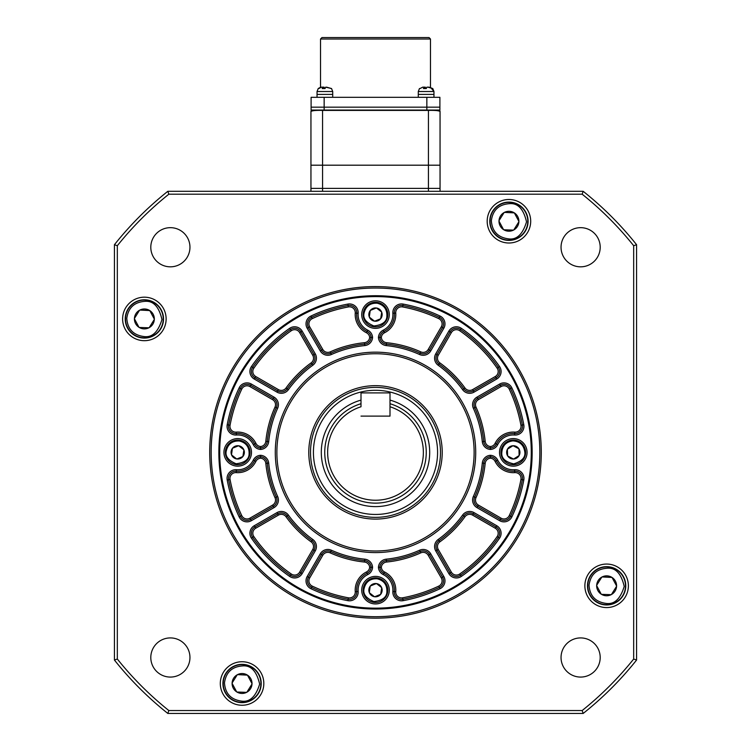 <?xml version="1.0" encoding="UTF-8"?>
<svg xmlns="http://www.w3.org/2000/svg" width="751" height="751" viewBox="0 0 751 751"><rect width="100%" height="100%" fill="white"/><g stroke="black" fill="none" stroke-linecap="round" stroke-linejoin="round"><path stroke-width="1.13" d="M220.306 683.494A21.76 21.76 0 0 0 242.057 705.255A21.76 21.76 0 0 0 263.817 683.494A21.76 21.76 0 0 0 242.057 661.744A21.76 21.76 0 0 0 220.306 683.494M584.869 585.808A21.76 21.76 0 0 0 606.62 607.568A21.76 21.76 0 0 0 628.38 585.808A21.76 21.76 0 0 0 606.62 564.057A21.76 21.76 0 0 0 584.869 585.808M487.183 221.245A21.76 21.76 0 0 0 508.943 243.005A21.76 21.76 0 0 0 530.694 221.245A21.76 21.76 0 0 0 508.943 199.494A21.76 21.76 0 0 0 487.183 221.245M122.62 318.931A21.76 21.76 0 0 0 144.38 340.691A21.76 21.76 0 0 0 166.131 318.931A21.76 21.76 0 0 0 144.38 297.18A21.76 21.76 0 0 0 122.62 318.931M150.801 657.491A19.582 19.582 0 0 0 170.374 677.073A19.582 19.582 0 0 0 189.956 657.491A19.582 19.582 0 0 0 170.374 637.918A19.582 19.582 0 0 0 150.801 657.491M561.044 657.491A19.582 19.582 0 0 0 580.626 677.073A19.582 19.582 0 0 0 600.199 657.491A19.582 19.582 0 0 0 580.626 637.918A19.582 19.582 0 0 0 561.044 657.491M561.044 247.248A19.582 19.582 0 0 0 580.626 266.83A19.582 19.582 0 0 0 600.199 247.248A19.582 19.582 0 0 0 580.626 227.666A19.582 19.582 0 0 0 561.044 247.248M150.801 247.248A19.582 19.582 0 0 0 170.374 266.83A19.582 19.582 0 0 0 189.956 247.248A19.582 19.582 0 0 0 170.374 227.666A19.582 19.582 0 0 0 150.801 247.248M539.838 452.374A164.338 164.338 0 0 0 375.5 288.037A164.338 164.338 0 0 0 211.162 452.374A164.338 164.338 0 0 0 375.5 616.702A164.338 164.338 0 0 0 539.838 452.374M209.717 452.374A165.783 165.783 0 0 1 375.5 286.591A165.783 165.783 0 0 1 541.283 452.374A165.783 165.783 0 0 1 375.5 618.157A165.783 165.783 0 0 1 209.717 452.374M218.851 452.374A156.649 156.649 0 0 0 375.5 609.023A156.649 156.649 0 0 0 532.149 452.374A156.649 156.649 0 0 0 375.5 295.725A156.649 156.649 0 0 0 218.851 452.374M636.576 244.704L636.576 660.045A333.594 333.594 0 0 1 583.17 713.45L167.83 713.45A333.594 333.594 0 0 1 114.424 660.045L114.424 244.704A333.594 333.594 0 0 1 167.83 191.298L583.17 191.298A333.594 333.594 0 0 1 636.576 244.704L633.675 245.718A330.693 330.693 0 0 0 582.156 194.199L168.844 194.199A330.693 330.693 0 0 0 117.325 245.718L117.325 659.031A330.693 330.693 0 0 0 168.844 710.549L582.156 710.549A330.693 330.693 0 0 0 633.675 659.031L633.675 245.718M583.17 713.45L582.156 710.549M633.675 659.031L636.576 660.045M167.83 713.45L168.844 710.549M582.156 194.199L583.17 191.298M114.424 660.045L117.325 659.031M168.844 194.199L167.83 191.298M114.424 244.704L117.325 245.718M531.276 452.374A155.776 155.776 0 0 0 375.5 296.598A155.776 155.776 0 0 0 219.724 452.374A155.776 155.776 0 0 0 375.5 608.15A155.776 155.776 0 0 0 531.276 452.374M439.889 362.902L439.035 364.075A108.782 108.782 0 0 1 463.799 388.83A7.257 7.257 0 0 0 473.308 390.877L496.017 377.772A7.257 7.257 0 0 0 498.354 367.361A149.393 149.393 0 0 0 460.513 329.52A7.257 7.257 0 0 0 450.102 331.858A7.257 7.257 0 0 1 460.513 329.52A7.257 7.257 0 0 0 450.102 331.858L436.998 354.566A7.257 7.257 0 0 0 439.035 364.075A7.257 7.257 0 0 1 436.998 354.566L438.255 355.289A5.801 5.801 0 0 0 439.889 362.902A110.228 110.228 0 0 1 464.972 387.985A5.801 5.801 0 0 0 472.586 389.619L495.284 376.514A5.801 5.801 0 0 0 497.153 368.187A147.947 147.947 0 0 0 459.687 330.712A5.801 5.801 0 0 0 451.36 332.59L438.255 355.289M475.993 407.08L474.679 407.671A108.782 108.782 0 0 1 483.738 441.494A7.257 7.257 0 0 0 490.431 448A7.257 7.257 0 0 0 496.402 443.991A18.859 18.859 0 0 1 514.698 433.571A7.257 7.257 0 0 0 522.367 425.01L520.941 425.273A147.947 147.947 0 0 0 509.234 389.102A5.801 5.801 0 0 0 501.086 386.568L478.387 399.673A5.801 5.801 0 0 0 475.993 407.08A110.228 110.228 0 0 1 485.184 441.353A5.801 5.801 0 0 0 490.431 446.545L490.431 448A7.257 7.257 0 0 0 496.402 443.991A18.859 18.859 0 0 1 514.698 433.571A7.257 7.257 0 0 0 522.489 426.333A7.257 7.257 0 0 1 514.698 433.571A7.257 7.257 0 0 0 522.367 425.01A149.393 149.393 0 0 0 510.549 388.483A7.257 7.257 0 0 0 500.363 385.31L477.664 398.415A7.257 7.257 0 0 0 474.679 407.671A108.782 108.782 0 0 1 483.738 441.494A7.257 7.257 0 0 0 490.431 448L490.431 449.455A8.702 8.702 0 0 1 482.292 441.635A107.327 107.327 0 0 0 473.355 408.272A8.702 8.702 0 0 1 476.932 397.157L499.64 384.052A8.702 8.702 0 0 1 511.853 387.863A150.848 150.848 0 0 1 523.794 424.747A8.702 8.702 0 0 1 514.585 435.017A17.404 17.404 0 0 0 497.697 444.639A8.702 8.702 0 0 1 490.431 449.455M443.822 328.234L442.564 327.511A7.257 7.257 0 0 0 439.382 317.326L438.762 318.64A147.947 147.947 0 0 0 402.602 306.934A5.801 5.801 0 0 0 395.749 313.064A20.305 20.305 0 0 1 384.521 332.768A5.801 5.801 0 0 0 381.33 337.443L379.875 337.443A7.257 7.257 0 0 0 386.38 344.136A108.782 108.782 0 0 1 420.194 353.195A7.257 7.257 0 0 0 429.459 350.21L442.564 327.511A7.257 7.257 0 0 0 439.382 317.326A149.393 149.393 0 0 0 402.865 305.507A7.257 7.257 0 0 0 394.303 313.176A18.859 18.859 0 0 1 383.883 331.473A7.257 7.257 0 0 0 379.875 337.443L378.42 337.443A8.702 8.702 0 0 1 383.235 330.177A17.404 17.404 0 0 0 392.857 313.28A8.702 8.702 0 0 1 403.127 304.08A150.848 150.848 0 0 1 440.011 316.021A8.702 8.702 0 0 1 443.822 328.234L430.717 350.933A8.702 8.702 0 0 1 419.602 354.519A107.327 107.327 0 0 0 386.23 345.582A8.702 8.702 0 0 1 378.42 337.443M436.021 546.559A7.257 7.257 0 0 0 436.998 550.183L450.102 572.882A7.257 7.257 0 0 0 460.513 575.219A149.393 149.393 0 0 0 498.354 537.378A7.257 7.257 0 0 0 499.64 533.257A7.257 7.257 0 0 1 498.354 537.378A7.257 7.257 0 0 0 496.017 526.977L473.308 513.872A7.257 7.257 0 0 0 463.799 515.909A108.782 108.782 0 0 1 439.035 540.673A7.257 7.257 0 0 0 436.021 546.559A7.257 7.257 0 0 1 439.035 540.673L438.19 539.49A107.327 107.327 0 0 0 462.616 515.064A8.702 8.702 0 0 1 474.031 512.614L496.74 525.719A8.702 8.702 0 0 1 499.546 538.204A150.848 150.848 0 0 1 461.339 576.411A8.702 8.702 0 0 1 448.845 573.614L435.74 550.905A8.702 8.702 0 0 1 438.19 539.49M440.011 588.728L439.382 587.413A7.257 7.257 0 0 0 442.564 577.237L441.306 577.96L428.201 555.261A5.801 5.801 0 0 0 420.795 552.867A110.228 110.228 0 0 1 386.521 562.048A5.801 5.801 0 0 0 381.33 567.305L379.875 567.305A7.257 7.257 0 0 0 383.883 573.276A18.859 18.859 0 0 1 394.303 591.572A7.257 7.257 0 0 0 402.865 599.242A149.393 149.393 0 0 0 439.382 587.413A149.393 149.393 0 0 1 402.865 599.242A149.393 149.393 0 0 0 439.382 587.413A7.257 7.257 0 0 0 442.564 577.237L429.459 554.529A7.257 7.257 0 0 0 420.194 551.544A108.782 108.782 0 0 1 386.38 560.612A7.257 7.257 0 0 0 379.875 567.305L378.42 567.305A8.702 8.702 0 0 1 386.23 559.166A107.327 107.327 0 0 0 419.602 550.23A8.702 8.702 0 0 1 430.717 553.806L443.822 576.515A8.702 8.702 0 0 1 440.011 588.728A150.848 150.848 0 0 1 403.127 600.669A8.702 8.702 0 0 1 392.857 591.459A17.404 17.404 0 0 0 383.235 574.571A8.702 8.702 0 0 1 378.42 567.305M490.431 458.194A5.801 5.801 0 0 0 485.184 463.395A110.228 110.228 0 0 1 475.993 497.669A5.801 5.801 0 0 0 478.387 505.076L501.086 518.181A5.801 5.801 0 0 0 509.234 515.637A147.947 147.947 0 0 0 520.941 479.467A5.801 5.801 0 0 0 514.801 472.623A20.305 20.305 0 0 1 495.097 461.396A5.801 5.801 0 0 0 490.431 458.194L490.431 456.739A7.257 7.257 0 0 0 483.738 463.254A108.782 108.782 0 0 1 474.679 497.068A7.257 7.257 0 0 0 477.664 506.334L500.363 519.439A7.257 7.257 0 0 0 510.549 516.256A149.393 149.393 0 0 0 522.367 479.739A7.257 7.257 0 0 0 514.698 471.177A18.859 18.859 0 0 1 496.402 460.757A7.257 7.257 0 0 0 490.431 456.739A7.257 7.257 0 0 1 496.402 460.757A7.257 7.257 0 0 0 490.431 456.739L490.431 455.294A8.702 8.702 0 0 1 497.697 460.11A17.404 17.404 0 0 0 514.585 469.732A8.702 8.702 0 0 1 523.794 480.002A150.848 150.848 0 0 1 511.853 516.876A8.702 8.702 0 0 1 499.64 520.696L476.932 507.592A8.702 8.702 0 0 1 473.355 496.477A107.327 107.327 0 0 0 482.292 463.104A8.702 8.702 0 0 1 490.431 455.294M251.36 533.257A7.257 7.257 0 0 0 252.646 537.378A149.393 149.393 0 0 0 290.487 575.219A7.257 7.257 0 0 0 300.898 572.882L314.002 550.183A7.257 7.257 0 0 0 311.965 540.673A108.782 108.782 0 0 1 287.201 515.909A7.257 7.257 0 0 0 277.692 513.872L254.983 526.977A7.257 7.257 0 0 0 251.36 533.257A7.257 7.257 0 0 1 254.983 526.977L254.26 525.719L276.969 512.614A8.702 8.702 0 0 1 288.384 515.064A107.327 107.327 0 0 0 312.81 539.49A8.702 8.702 0 0 1 315.26 550.905L302.155 573.614A8.702 8.702 0 0 1 289.661 576.411A150.848 150.848 0 0 1 251.454 538.204A8.702 8.702 0 0 1 254.26 525.719M260.569 458.194A5.801 5.801 0 0 0 255.903 461.396A20.305 20.305 0 0 1 236.199 472.623A5.801 5.801 0 0 0 230.059 479.467A147.947 147.947 0 0 0 241.766 515.637A5.801 5.801 0 0 0 249.914 518.181L272.613 505.076A5.801 5.801 0 0 0 275.007 497.669A110.228 110.228 0 0 1 265.816 463.395A5.801 5.801 0 0 0 260.569 458.194L260.569 456.739A7.257 7.257 0 0 0 254.598 460.757A18.859 18.859 0 0 1 236.302 471.177A7.257 7.257 0 0 0 228.633 479.739A149.393 149.393 0 0 0 240.451 516.256A7.257 7.257 0 0 0 250.637 519.439L273.336 506.334A7.257 7.257 0 0 0 276.321 497.068A108.782 108.782 0 0 1 267.262 463.254A7.257 7.257 0 0 0 260.569 456.739L260.569 455.294A8.702 8.702 0 0 1 268.708 463.104A107.327 107.327 0 0 0 277.645 496.477A8.702 8.702 0 0 1 274.068 507.592L251.36 520.696A8.702 8.702 0 0 1 239.147 516.876A150.848 150.848 0 0 1 227.206 480.002A8.702 8.702 0 0 1 236.415 469.732A17.404 17.404 0 0 0 253.303 460.11A8.702 8.702 0 0 1 260.569 455.294M369.67 567.305A5.801 5.801 0 0 0 364.479 562.048A110.228 110.228 0 0 1 330.205 552.867A5.801 5.801 0 0 0 322.799 555.261L309.694 577.96A5.801 5.801 0 0 0 312.238 586.109A147.947 147.947 0 0 0 348.398 597.815A5.801 5.801 0 0 0 355.251 591.675A20.305 20.305 0 0 1 366.479 571.971A5.801 5.801 0 0 0 369.67 567.305L371.125 567.305A7.257 7.257 0 0 0 364.62 560.612A108.782 108.782 0 0 1 330.806 551.544A7.257 7.257 0 0 0 321.541 554.529L308.436 577.237A7.257 7.257 0 0 0 311.618 587.413A149.393 149.393 0 0 0 348.135 599.242A7.257 7.257 0 0 0 356.697 591.572A18.859 18.859 0 0 1 367.117 573.276A7.257 7.257 0 0 0 371.125 567.305A7.257 7.257 0 0 1 367.117 573.276A7.257 7.257 0 0 0 371.125 567.305L372.58 567.305A8.702 8.702 0 0 1 367.765 574.571A17.404 17.404 0 0 0 358.143 591.459A8.702 8.702 0 0 1 347.873 600.669A150.848 150.848 0 0 1 310.989 588.728A8.702 8.702 0 0 1 307.178 576.515L320.283 553.806A8.702 8.702 0 0 1 331.398 550.23A107.327 107.327 0 0 0 364.77 559.166A8.702 8.702 0 0 1 372.58 567.305M251.36 371.492A7.257 7.257 0 0 0 254.983 377.772L277.692 390.877A7.257 7.257 0 0 0 287.201 388.83A108.782 108.782 0 0 1 311.965 364.075A7.257 7.257 0 0 0 314.002 354.566L300.898 331.858A7.257 7.257 0 0 0 290.487 329.52A149.393 149.393 0 0 0 252.646 367.361A7.257 7.257 0 0 0 254.983 377.772A7.257 7.257 0 0 1 252.646 367.361L253.847 368.187A5.801 5.801 0 0 0 255.715 376.514L278.414 389.619A5.801 5.801 0 0 0 286.028 387.985A110.228 110.228 0 0 1 311.111 362.902A5.801 5.801 0 0 0 312.745 355.289L299.64 332.59A5.801 5.801 0 0 0 291.313 330.712A147.947 147.947 0 0 0 253.847 368.187M367.117 331.473A18.859 18.859 0 0 1 356.697 313.176A7.257 7.257 0 0 0 348.135 305.507A149.393 149.393 0 0 0 311.618 317.326A7.257 7.257 0 0 0 308.436 327.511L321.541 350.21A7.257 7.257 0 0 0 330.806 353.195A108.782 108.782 0 0 1 364.62 344.136A7.257 7.257 0 0 0 371.125 337.443A7.257 7.257 0 0 1 364.62 344.136A7.257 7.257 0 0 0 371.125 337.443L372.58 337.443A8.702 8.702 0 0 1 364.77 345.582A107.327 107.327 0 0 0 331.398 354.519A8.702 8.702 0 0 1 320.283 350.933L307.178 328.234A8.702 8.702 0 0 1 310.989 316.021A150.848 150.848 0 0 1 347.873 304.08A8.702 8.702 0 0 1 358.143 313.28A17.404 17.404 0 0 0 367.765 330.177L366.479 332.768A20.305 20.305 0 0 1 355.251 313.064A5.801 5.801 0 0 0 348.398 306.934A147.947 147.947 0 0 0 312.238 318.64A5.801 5.801 0 0 0 309.694 326.788L322.799 349.487A5.801 5.801 0 0 0 330.205 351.872A110.228 110.228 0 0 1 364.479 342.691A5.801 5.801 0 0 0 369.67 337.443L371.125 337.443A7.257 7.257 0 0 0 367.117 331.473A7.257 7.257 0 0 1 371.125 337.443A7.257 7.257 0 0 1 364.62 344.136L364.77 345.582M228.511 426.333A7.257 7.257 0 0 0 236.302 433.571A7.257 7.257 0 0 1 228.633 425.01A7.257 7.257 0 0 0 236.302 433.571A18.859 18.859 0 0 1 254.598 443.991A7.257 7.257 0 0 0 260.569 448L260.569 449.455A8.702 8.702 0 0 1 253.303 444.639A17.404 17.404 0 0 0 236.415 435.017A8.702 8.702 0 0 1 227.206 424.747A150.848 150.848 0 0 1 239.147 387.863A8.702 8.702 0 0 1 251.36 384.052L274.068 397.157A8.702 8.702 0 0 1 277.645 408.272A107.327 107.327 0 0 0 268.708 441.635A8.702 8.702 0 0 1 260.569 449.455M361.719 590.164A13.781 13.781 0 0 0 375.5 603.945A13.781 13.781 0 0 0 389.281 590.164A13.781 13.781 0 0 0 375.5 576.383A13.781 13.781 0 0 0 361.719 590.164M499.509 452.374A13.781 13.781 0 0 0 513.29 466.155A13.781 13.781 0 0 0 527.071 452.374A13.781 13.781 0 0 0 513.29 438.593A13.781 13.781 0 0 0 499.509 452.374M223.929 452.374A13.781 13.781 0 0 0 237.71 466.155A13.781 13.781 0 0 0 251.491 452.374A13.781 13.781 0 0 0 237.71 438.593A13.781 13.781 0 0 0 223.929 452.374M361.719 314.585A13.781 13.781 0 0 0 375.5 328.365A13.781 13.781 0 0 0 389.281 314.585A13.781 13.781 0 0 0 375.5 300.804A13.781 13.781 0 0 0 361.719 314.585M308.783 452.374A66.717 66.717 0 0 0 375.5 519.091A66.717 66.717 0 0 0 442.217 452.374A66.717 66.717 0 0 0 375.5 385.657A66.717 66.717 0 0 0 308.783 452.374M276.875 452.374A98.625 98.625 0 0 0 375.5 550.999A98.625 98.625 0 0 0 474.125 452.374A98.625 98.625 0 0 0 375.5 353.74A98.625 98.625 0 0 0 276.875 452.374M275.288 452.374A100.212 100.212 0 0 0 375.5 552.586A100.212 100.212 0 0 0 475.712 452.374A100.212 100.212 0 0 0 375.5 352.163A100.212 100.212 0 0 0 275.288 452.374M236.199 432.125L236.302 433.571A18.859 18.859 0 0 1 254.598 443.991A7.257 7.257 0 0 0 260.569 448A7.257 7.257 0 0 0 267.262 441.494A108.782 108.782 0 0 1 276.321 407.671A7.257 7.257 0 0 0 273.336 398.415L272.613 399.673L249.914 386.568A5.801 5.801 0 0 0 241.766 389.102A147.947 147.947 0 0 0 230.059 425.273A5.801 5.801 0 0 0 236.199 432.125A20.305 20.305 0 0 1 255.903 443.343A5.801 5.801 0 0 0 260.569 446.545L260.569 448A7.257 7.257 0 0 0 267.262 441.494A108.782 108.782 0 0 1 276.321 407.671A7.257 7.257 0 0 0 273.336 398.415L250.637 385.31A7.257 7.257 0 0 0 240.451 388.483A149.393 149.393 0 0 0 228.633 425.01L227.206 424.747M348.398 597.815L348.135 599.242A149.393 149.393 0 0 1 311.618 587.413A149.393 149.393 0 0 0 348.135 599.242A7.257 7.257 0 0 0 356.697 591.572L358.143 591.459M373.773 326.788A12.326 12.326 0 0 1 363.296 312.848A12.326 12.326 0 0 1 377.227 302.371A12.326 12.326 0 0 1 387.704 316.312A12.326 12.326 0 0 1 373.773 326.788M381.696 312.181A6.646 6.646 0 0 1 380.785 318.612L381.696 312.181L380.673 318.753A6.646 6.646 0 0 1 374.655 321.175L374.477 321.146A6.646 6.646 0 0 1 369.37 317.147L369.304 316.978A6.646 6.646 0 0 1 370.215 310.557L370.327 310.416A6.646 6.646 0 0 1 376.345 307.985L376.523 308.013A6.646 6.646 0 0 1 381.63 312.012L381.696 312.181M376.345 307.985L370.327 310.416M381.63 312.012L376.523 308.013M374.655 321.175L380.673 318.753M369.37 317.147L374.477 321.146M370.215 310.557L369.304 316.978M235.983 464.578A12.326 12.326 0 0 1 225.507 450.638A12.326 12.326 0 0 1 239.438 440.17A12.326 12.326 0 0 1 249.914 454.102A12.326 12.326 0 0 1 235.983 464.578M243.906 449.971A6.646 6.646 0 0 1 242.995 456.401L243.906 449.971L242.883 456.542A6.646 6.646 0 0 1 236.865 458.964L236.687 458.945A6.646 6.646 0 0 1 231.58 454.937L231.505 454.768A6.646 6.646 0 0 1 232.416 448.347L232.528 448.206A6.646 6.646 0 0 1 238.555 445.775L238.734 445.803A6.646 6.646 0 0 1 243.84 449.802L243.906 449.971M238.555 445.775L232.528 448.206M243.84 449.802L238.734 445.803M236.865 458.964L242.883 456.542M231.58 454.937L236.687 458.945M232.416 448.347L231.505 454.768M513.778 464.691A12.326 12.326 0 0 1 500.973 452.853A12.326 12.326 0 0 1 512.802 440.058A12.326 12.326 0 0 1 525.606 451.886A12.326 12.326 0 0 1 513.778 464.691M518.96 448.901A6.646 6.646 0 0 1 519.213 455.388L518.96 448.901L519.129 455.547A6.646 6.646 0 0 1 513.646 459.011L513.459 459.021A6.646 6.646 0 0 1 507.723 455.998L507.62 455.848A6.646 6.646 0 0 1 507.366 449.361L507.451 449.201A6.646 6.646 0 0 1 512.942 445.737L513.121 445.728A6.646 6.646 0 0 1 518.866 448.751L518.96 448.901M512.942 445.737L507.451 449.201M518.866 448.751L513.121 445.728M513.646 459.011L519.129 455.547M507.723 455.998L513.459 459.021M507.366 449.361L507.62 455.848M373.773 602.368A12.326 12.326 0 0 1 363.296 588.437A12.326 12.326 0 0 1 377.227 577.96A12.326 12.326 0 0 1 387.704 591.891A12.326 12.326 0 0 1 373.773 602.368M381.696 587.77A6.646 6.646 0 0 1 380.785 594.191L381.696 587.77L380.673 594.332A6.646 6.646 0 0 1 374.655 596.754L374.477 596.735A6.646 6.646 0 0 1 369.37 592.727L369.304 592.558A6.646 6.646 0 0 1 370.215 586.137L370.327 585.996A6.646 6.646 0 0 1 376.345 583.574L376.523 583.593A6.646 6.646 0 0 1 381.63 587.601L381.696 587.77M376.345 583.574L370.327 585.996M381.63 587.601L376.523 583.593M374.655 596.754L380.673 594.332M369.37 592.727L374.477 596.735M370.215 586.137L369.304 592.558M437.58 452.374A62.08 62.08 0 0 0 375.5 390.295A62.08 62.08 0 0 0 313.42 452.374A62.08 62.08 0 0 0 375.5 514.454A62.08 62.08 0 0 0 437.58 452.374M310.52 452.374A64.98 64.98 0 0 1 375.5 387.394A64.98 64.98 0 0 1 440.48 452.374A64.98 64.98 0 0 1 375.5 517.355A64.98 64.98 0 0 1 310.52 452.374M390.004 403.728A50.768 50.768 0 0 1 375.5 503.142A50.768 50.768 0 0 1 360.996 403.728M423.367 452.374A47.867 47.867 0 0 0 390.004 406.76L390.004 416.11L360.996 416.11L390.004 416.11L390.004 392.904L360.996 392.904L360.996 406.76A47.867 47.867 0 0 0 375.5 500.241A47.867 47.867 0 0 0 423.367 452.374M310.952 111.523A1.455 1.455 0 0 1 312.407 110.068L322.555 110.406C315.908 110.247 312.04 110.613 310.952 111.523L310.952 165.192L428.436 165.192L428.445 110.406L322.555 110.406L322.564 188.398L310.952 188.398L440.048 188.398L322.564 188.398L322.564 191.298M428.445 110.068L438.593 110.068A1.455 1.455 0 0 1 440.048 111.523C438.978 110.613 435.111 110.247 428.445 110.406L428.445 110.068M428.436 191.298L428.436 165.192L440.048 165.192L440.048 111.523M440.048 165.192L440.048 191.298M310.952 165.192L310.952 191.298M145.018 300.09A18.859 18.859 0 0 1 163.22 319.579A18.859 18.859 0 0 1 143.732 337.781A18.859 18.859 0 0 1 125.53 318.293A18.859 18.859 0 0 1 145.018 300.09A18.859 18.859 0 0 0 125.53 318.293A18.859 18.859 0 0 0 143.732 337.781M139.846 310.069A9.951 9.951 0 0 1 149.505 310.398L139.846 310.069L149.787 310.576A9.951 9.951 0 0 1 154.331 319.109L154.321 319.438A9.951 9.951 0 0 1 149.205 327.643L148.905 327.793A9.951 9.951 0 0 1 139.245 327.464L138.963 327.286A9.951 9.951 0 0 1 134.42 318.762L134.438 318.424A9.951 9.951 0 0 1 139.555 310.229L139.846 310.069M134.42 318.762L138.963 327.286M139.555 310.229L134.438 318.424M154.331 319.109L149.787 310.576M149.205 327.643L154.321 319.438M139.245 327.464L148.905 327.793M143.723 338.072A19.141 19.141 0 0 1 125.239 318.274A19.141 19.141 0 0 1 145.027 299.799A19.141 19.141 0 0 1 163.511 319.588A19.141 19.141 0 0 1 143.723 338.072M242.704 664.654A18.859 18.859 0 0 1 260.907 684.142A18.859 18.859 0 0 1 241.418 702.345A18.859 18.859 0 0 1 223.216 682.856A18.859 18.859 0 0 1 242.704 664.654A18.859 18.859 0 0 0 223.216 682.856A18.859 18.859 0 0 0 241.418 702.345M237.532 674.633A9.951 9.951 0 0 1 247.192 674.961L237.532 674.633L247.473 675.14A9.951 9.951 0 0 1 252.017 683.673L251.998 684.001A9.951 9.951 0 0 1 246.882 692.206L246.591 692.356A9.951 9.951 0 0 1 236.931 692.028L236.649 691.849A9.951 9.951 0 0 1 232.106 683.326L232.115 682.988A9.951 9.951 0 0 1 237.232 674.792L237.532 674.633M232.106 683.326L236.649 691.849M237.232 674.792L232.115 682.988M252.017 683.673L247.473 675.14M246.882 692.206L251.998 684.001M236.931 692.028L246.591 692.356M241.409 702.636A19.141 19.141 0 0 1 222.925 682.837A19.141 19.141 0 0 1 242.714 664.363A19.141 19.141 0 0 1 261.198 684.152A19.141 19.141 0 0 1 241.409 702.636M509.582 202.404A18.859 18.859 0 0 1 527.784 221.892A18.859 18.859 0 0 1 508.296 240.095A18.859 18.859 0 0 1 490.093 220.606A18.859 18.859 0 0 1 509.582 202.404A18.859 18.859 0 0 0 490.093 220.606A18.859 18.859 0 0 0 508.296 240.095M504.409 212.383A9.951 9.951 0 0 1 514.069 212.721L504.409 212.383L514.351 212.89A9.951 9.951 0 0 1 518.894 221.423L518.885 221.752A9.951 9.951 0 0 1 513.768 229.956L513.468 230.116A9.951 9.951 0 0 1 503.808 229.778L503.527 229.609A9.951 9.951 0 0 1 498.983 221.076L499.002 220.738A9.951 9.951 0 0 1 504.118 212.542L504.409 212.383M498.983 221.076L503.527 229.609M504.118 212.542L499.002 220.738M518.894 221.423L514.351 212.89M513.768 229.956L518.885 221.752M503.808 229.778L513.468 230.116M508.286 240.386A19.141 19.141 0 0 1 489.802 220.597A19.141 19.141 0 0 1 509.591 202.113A19.141 19.141 0 0 1 528.075 221.902A19.141 19.141 0 0 1 508.286 240.386M607.268 566.967A18.859 18.859 0 0 1 625.47 586.456A18.859 18.859 0 0 1 605.982 604.658A18.859 18.859 0 0 1 587.78 585.17A18.859 18.859 0 0 1 607.268 566.967A18.859 18.859 0 0 0 587.78 585.17A18.859 18.859 0 0 0 605.982 604.658M602.095 576.946A9.951 9.951 0 0 1 611.755 577.284L602.095 576.946L612.037 577.453A9.951 9.951 0 0 1 616.58 585.987L616.562 586.315A9.951 9.951 0 0 1 611.445 594.52L611.154 594.679A9.951 9.951 0 0 1 601.495 594.341L601.213 594.172A9.951 9.951 0 0 1 596.669 585.639L596.679 585.301A9.951 9.951 0 0 1 601.795 577.106L602.095 576.946M596.669 585.639L601.213 594.172M601.795 577.106L596.679 585.301M616.58 585.987L612.037 577.453M611.445 594.52L616.562 586.315M601.495 594.341L611.154 594.679M605.973 604.949A19.141 19.141 0 0 1 587.489 585.16A19.141 19.141 0 0 1 607.277 566.676A19.141 19.141 0 0 1 625.761 586.465A19.141 19.141 0 0 1 605.973 604.949M419.997 88.562L422.738 87.154L424.08 87.154L423.433 88.562L426.277 88.562L426.925 87.154L428.943 87.154L432.801 88.562L427.826 87.154M425.967 88.562L425.31 87.154L423.301 87.154M433.956 97.311L433.956 94.41L418.288 94.41L418.288 91.509L419.471 88.524M424.418 88.411L424.08 87.154M432.238 88.562L432.801 88.562M424.982 88.402L424.982 87.154M432.773 88.524L433.956 91.509L433.956 94.41L418.288 94.41L418.288 97.311M318.762 88.562L321.494 87.154L322.846 87.154L322.188 88.562L325.033 88.562L325.69 87.154L331.566 88.562L326.582 87.154M324.723 88.562L324.075 87.154L322.057 87.154M332.712 97.311L332.712 94.41L317.044 94.41L317.044 91.509L318.217 88.534L320.527 87.238L320.527 39.005L321.982 37.55L429.018 37.55L430.473 39.005L320.527 39.005M323.174 88.411L322.846 87.154M331.003 88.562L331.566 88.562M323.737 88.402L323.737 87.154M331.529 88.524L332.712 91.509L332.712 94.41L317.044 94.41L317.044 97.311M430.473 39.005L430.473 87.247L433.956 91.509L418.288 91.509M311.102 97.311L439.898 97.311L439.898 107.168L426.85 107.168L439.898 107.168L439.898 110.068L311.102 110.068L311.102 107.168L426.85 107.168L311.102 107.168L311.102 97.311M438.19 365.249A8.702 8.702 0 0 1 435.74 353.834L448.845 331.135A8.702 8.702 0 0 1 461.339 328.328A150.848 150.848 0 0 1 499.546 366.535A8.702 8.702 0 0 1 496.74 379.03L474.031 392.135A8.702 8.702 0 0 1 462.616 389.685A107.327 107.327 0 0 0 438.19 365.249L439.035 364.075A108.782 108.782 0 0 1 463.799 388.83A7.257 7.257 0 0 0 473.308 390.877L474.031 392.135M474.679 407.671L473.355 408.272M490.431 446.545A5.801 5.801 0 0 0 495.097 443.343A20.305 20.305 0 0 1 514.801 432.125A5.801 5.801 0 0 0 520.941 425.273M395.749 313.064L392.857 313.28M381.33 337.443A5.801 5.801 0 0 0 386.521 342.691A110.228 110.228 0 0 1 420.795 351.872A5.801 5.801 0 0 0 428.201 349.487L441.306 326.788A5.801 5.801 0 0 0 438.762 318.64M438.255 549.46L451.36 572.159A5.801 5.801 0 0 0 459.687 574.027A147.947 147.947 0 0 0 497.153 536.561A5.801 5.801 0 0 0 495.284 528.235L472.586 515.12A5.801 5.801 0 0 0 464.972 516.763A110.228 110.228 0 0 1 439.889 541.846A5.801 5.801 0 0 0 438.255 549.46L435.74 550.905M439.889 541.846L439.035 540.673A108.782 108.782 0 0 0 463.799 515.909L462.616 515.064M403.127 600.669L402.602 597.815A147.947 147.947 0 0 0 438.762 586.109A5.801 5.801 0 0 0 441.306 577.96M428.201 555.261L429.459 554.529A7.257 7.257 0 0 0 420.194 551.544A108.782 108.782 0 0 1 386.38 560.612A7.257 7.257 0 0 0 379.875 567.305A7.257 7.257 0 0 0 383.883 573.276L384.521 571.971A20.305 20.305 0 0 1 395.749 591.675A5.801 5.801 0 0 0 402.602 597.815M476.932 507.592L478.387 505.076M514.801 472.623L514.698 471.177A18.859 18.859 0 0 1 496.402 460.757L497.697 460.11M251.454 538.204L252.646 537.378A149.393 149.393 0 0 0 290.487 575.219A7.257 7.257 0 0 0 300.898 572.882L299.64 572.159L312.745 549.46A5.801 5.801 0 0 0 311.111 541.846A110.228 110.228 0 0 1 286.028 516.763A5.801 5.801 0 0 0 278.414 515.12L255.715 528.235L254.983 526.977M255.715 528.235A5.801 5.801 0 0 0 253.847 536.561A147.947 147.947 0 0 0 291.313 574.027A5.801 5.801 0 0 0 299.64 572.159M227.206 480.002L228.633 479.739A149.393 149.393 0 0 0 240.451 516.256A7.257 7.257 0 0 0 250.637 519.439L249.914 518.181M275.007 497.669L276.321 497.068A108.782 108.782 0 0 1 267.262 463.254A7.257 7.257 0 0 0 260.569 456.739A7.257 7.257 0 0 0 254.598 460.757A18.859 18.859 0 0 1 236.302 471.177A7.257 7.257 0 0 0 228.511 478.406M310.989 588.728L312.238 586.109M355.251 591.675L356.697 591.572M495.284 376.514L496.017 377.772A7.257 7.257 0 0 0 498.354 367.361A149.393 149.393 0 0 0 460.513 329.52L459.687 330.712M394.303 313.176A18.859 18.859 0 0 1 383.883 331.473A7.257 7.257 0 0 0 379.875 337.443A7.257 7.257 0 0 0 386.38 344.136A108.782 108.782 0 0 1 420.194 353.195A7.257 7.257 0 0 0 429.459 350.21L428.201 349.487M451.36 572.159L450.102 572.882A7.257 7.257 0 0 0 460.513 575.219A149.393 149.393 0 0 0 498.354 537.378A7.257 7.257 0 0 0 496.017 526.977L495.284 528.235M499.64 520.696L500.363 519.439A7.257 7.257 0 0 0 510.549 516.256A149.393 149.393 0 0 0 522.367 479.739A7.257 7.257 0 0 0 514.698 471.177L514.585 469.732M383.235 574.571L383.883 573.276A18.859 18.859 0 0 1 394.303 591.572A7.257 7.257 0 0 0 394.284 592.107M315.26 550.905L314.002 550.183A7.257 7.257 0 0 0 311.965 540.673A108.782 108.782 0 0 1 287.201 515.909A7.257 7.257 0 0 0 277.692 513.872L276.969 512.614M272.613 505.076L273.336 506.334A7.257 7.257 0 0 0 276.321 497.068L277.645 496.477M254.26 379.03A8.702 8.702 0 0 1 251.454 366.535A150.848 150.848 0 0 1 289.661 328.328A8.702 8.702 0 0 1 302.155 331.135L315.26 353.834A8.702 8.702 0 0 1 312.81 365.249A107.327 107.327 0 0 0 288.384 389.685A8.702 8.702 0 0 1 276.969 392.135L254.26 379.03L255.715 376.514M307.178 328.234L309.694 326.788M356.641 314.585A18.859 18.859 0 0 1 356.697 313.176A7.257 7.257 0 0 0 348.135 305.507L348.398 306.934M236.302 433.571L236.415 435.017M260.569 446.545A5.801 5.801 0 0 0 265.816 441.353A110.228 110.228 0 0 1 275.007 407.08A5.801 5.801 0 0 0 272.613 399.673M276.969 392.135L277.692 390.877A7.257 7.257 0 0 0 287.201 388.83A108.782 108.782 0 0 1 311.965 364.075A7.257 7.257 0 0 0 314.002 354.566L315.26 353.834M367.765 330.177A8.702 8.702 0 0 1 372.58 337.443M322.799 349.487L321.541 350.21A7.257 7.257 0 0 0 330.806 353.195A108.782 108.782 0 0 1 364.62 344.136L364.479 342.691M347.873 304.08L348.135 305.507A149.393 149.393 0 0 0 311.618 317.326A7.257 7.257 0 0 0 307.459 323.888M369.67 337.443A5.801 5.801 0 0 0 366.479 332.768M251.36 384.052L250.637 385.31A7.257 7.257 0 0 0 240.451 388.483A149.393 149.393 0 0 0 228.633 425.01L230.059 425.273M299.64 332.59L300.898 331.858A7.257 7.257 0 0 0 290.487 329.52A149.393 149.393 0 0 0 252.646 367.361L251.454 366.535M239.147 387.863L241.766 389.102M250.637 385.31L249.914 386.568M255.903 443.343L253.303 444.639M277.645 408.272L275.007 407.08M268.708 441.635L265.816 441.353M274.068 397.157L273.336 398.415M310.989 316.021L312.238 318.64M330.205 351.872L331.398 354.519M358.143 313.28L355.251 313.064M321.541 350.21L320.283 350.933M286.028 387.985L288.384 389.685M277.692 390.877L278.414 389.619M311.111 362.902L312.81 365.249M312.745 355.289L314.002 354.566M289.661 328.328L291.313 330.712M300.898 331.858L302.155 331.135M307.178 576.515L308.436 577.237A7.257 7.257 0 0 0 307.459 580.861M356.641 590.164A18.859 18.859 0 0 1 367.117 573.276A7.257 7.257 0 0 0 371.125 567.305A7.257 7.257 0 0 0 364.62 560.612A108.782 108.782 0 0 1 330.806 551.544A7.257 7.257 0 0 0 321.541 554.529L322.799 555.261M347.873 600.669L348.135 599.242A149.393 149.393 0 0 1 311.618 587.413M438.762 586.109L439.382 587.413A149.393 149.393 0 0 1 402.865 599.242M381.33 567.305A5.801 5.801 0 0 0 384.521 571.971M495.097 461.396L496.402 460.757A7.257 7.257 0 0 0 490.431 456.739A7.257 7.257 0 0 0 483.738 463.254A108.782 108.782 0 0 1 474.679 497.068A7.257 7.257 0 0 0 474.031 500.053M474.031 512.614L473.308 513.872A7.257 7.257 0 0 0 463.799 515.909L464.972 516.763M478.387 399.673L477.664 398.415A7.257 7.257 0 0 0 474.031 404.695M523.794 424.747L522.367 425.01A149.393 149.393 0 0 0 510.549 388.483A7.257 7.257 0 0 0 500.363 385.31L501.086 386.568M440.011 316.021L439.382 317.326A149.393 149.393 0 0 0 402.865 305.507A7.257 7.257 0 0 0 394.284 312.632M439.035 364.075A7.257 7.257 0 0 1 436.021 358.189M448.845 331.135L450.102 331.858A7.257 7.257 0 0 1 460.513 329.52L461.339 328.328M308.436 577.237L309.694 577.96M366.479 571.971L367.765 574.571M331.398 550.23L330.205 552.867M364.77 559.166L364.479 562.048M320.283 553.806L321.541 554.529M239.147 516.876L241.766 515.637M228.633 479.739L230.059 479.467M265.816 463.395L268.708 463.104M236.415 469.732L236.199 472.623M253.303 460.11L255.903 461.396M273.336 506.334L274.068 507.592M251.36 520.696L250.637 519.439M311.111 541.846L312.81 539.49M314.002 550.183L312.745 549.46M286.028 516.763L288.384 515.064M278.414 515.12L277.692 513.872M289.661 576.411L291.313 574.027M252.646 537.378L253.847 536.561M302.155 573.614L300.898 572.882M511.853 516.876L509.234 515.637M520.941 479.467L523.794 480.002M500.363 519.439L501.086 518.181M473.355 496.477L475.993 497.669M482.292 463.104L485.184 463.395M420.795 552.867L419.602 550.23M386.521 562.048L386.23 559.166M392.857 591.459L395.749 591.675M429.459 554.529L430.717 553.806M443.822 576.515L442.564 577.237M473.308 513.872L472.586 515.12M499.546 538.204L497.153 536.561M461.339 576.411L459.687 574.027M496.74 525.719L496.017 526.977M450.102 572.882L448.845 573.614M402.602 306.934L403.127 304.08M442.564 327.511L441.306 326.788M384.521 332.768L383.235 330.177M419.602 354.519L420.795 351.872M386.23 345.582L386.521 342.691M430.717 350.933L429.459 350.21M511.853 387.863L509.234 389.102M485.184 441.353L482.292 441.635M514.585 435.017L514.801 432.125M497.697 444.639L495.097 443.343M477.664 398.415L476.932 397.157M499.64 384.052L500.363 385.31M464.972 387.985L462.616 389.685M450.102 331.858L451.36 332.59M472.586 389.619L473.308 390.877M499.546 366.535L497.153 368.187M435.74 353.834L436.998 354.566M496.017 377.772L496.74 379.03M386.896 316.199C386.774 321.672 382.437 324.939 373.885 325.972C365.953 322.601 362.695 318.264 364.104 312.97C365.803 306.201 370.14 302.944 377.115 303.188C383.883 304.887 387.14 309.224 386.896 316.199M377.227 302.371A12.326 12.326 0 0 1 387.704 316.312M249.107 453.989C248.985 459.462 244.648 462.729 236.096 463.761C228.163 460.391 224.906 456.054 226.314 450.76C228.013 443.991 232.35 440.734 239.325 440.978C246.093 442.677 249.351 447.014 249.107 453.989M239.438 440.17A12.326 12.326 0 0 1 249.914 454.102M524.789 451.924C525.653 457.331 521.973 461.311 513.74 463.874C505.339 461.968 501.349 458.288 501.79 452.825C502.25 445.859 505.93 441.879 512.839 440.875C519.805 441.335 523.785 445.014 524.789 451.924M512.802 440.058A12.326 12.326 0 0 1 525.606 451.886M386.896 591.779C386.774 597.261 382.437 600.518 373.885 601.56C365.953 598.181 362.695 593.844 364.104 588.549C365.803 581.781 370.14 578.523 377.115 578.768C383.883 580.467 387.14 584.804 386.896 591.779M377.227 577.96A12.326 12.326 0 0 1 387.704 591.891M360.996 400.105A54.25 54.25 0 0 0 375.5 506.615A54.25 54.25 0 0 0 390.004 400.105M144.981 301.348C153.326 300.625 158.987 306.69 161.963 319.532C158.123 332.139 152.059 337.809 143.77 336.523C133.209 335.04 127.548 328.976 126.788 318.33C128.271 307.76 134.335 302.099 144.981 301.348M242.667 665.912C251.012 665.189 256.673 671.253 259.649 684.095C255.8 696.703 249.736 702.373 241.456 701.087C230.886 699.603 225.225 693.539 224.474 682.894C225.957 672.323 232.021 666.663 242.667 665.912M509.544 203.662C517.89 202.948 523.55 209.013 526.526 221.855C522.677 234.462 516.622 240.123 508.333 238.837C497.772 237.354 492.112 231.289 491.351 220.644C492.834 210.083 498.899 204.413 509.544 203.662M607.23 568.225C615.576 567.512 621.237 573.576 624.212 586.418C620.364 599.026 614.299 604.686 606.019 603.4C595.449 601.917 589.788 595.853 589.037 585.207C590.521 574.637 596.585 568.976 607.23 568.225M332.712 91.509L317.044 91.509L318.227 88.524M324.15 97.311L324.15 110.068M426.85 97.311L426.85 110.068"/></g></svg>
